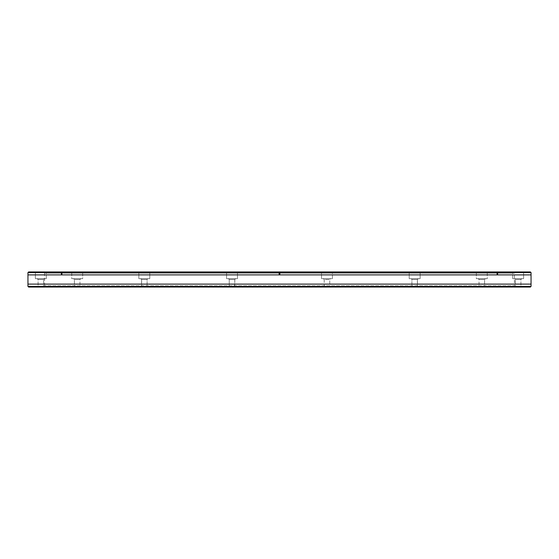 <?xml version="1.0" encoding="UTF-8"?>
<svg xmlns="http://www.w3.org/2000/svg" width="559" height="559" viewBox="0 0 559 559"><rect width="100%" height="100%" fill="white"/><g stroke="black" fill="none" stroke-linecap="round" stroke-linejoin="round"><path stroke-width="0.42" stroke-dasharray="2.79 2.1" d="M515.105 287.053L514.427 285.88L44.573 285.88L514.427 285.88L514.427 273.12L44.573 273.12L514.427 273.12L515.105 271.947L43.895 271.947L44.573 273.12L44.573 285.88L43.895 287.053L515.105 287.053L43.895 287.053M28.621 271.947L530.379 271.947M411.417 271.947L420.557 271.947L411.417 271.947M476.932 271.947L487.686 271.947L476.932 271.947M512.386 271.947L524.014 271.947L512.386 271.947M325.82 271.947L332.843 271.947L325.82 271.947M233.18 271.947L226.157 271.947L233.18 271.947M147.583 271.947L138.443 271.947L147.583 271.947M82.068 271.947L71.314 271.947L82.068 271.947M46.614 271.947L34.986 271.947L46.614 271.947M43.895 271.947L515.105 271.947M328.035 272.366L321.516 272.366L328.035 272.366M332.423 278.661L332.423 272.366L332.843 271.947L332.423 272.366L332.423 278.661L321.516 278.661L321.516 272.366L321.097 271.947L321.516 272.366L321.516 278.661L332.423 278.661M330.579 278.661L323.361 278.661L330.579 278.661L323.361 278.661L324.199 279.5L329.74 279.5L330.579 278.661L323.361 278.661L324.199 279.5L329.74 279.5L324.199 279.5L324.199 286.215L329.74 286.215L329.74 279.5L330.579 278.661M329.74 286.215L324.199 286.215L323.361 287.053L330.579 287.053L329.74 286.215L324.199 286.215L324.199 279.5L329.74 279.5L329.74 286.215L330.579 287.053L323.361 287.053L324.199 286.215L329.74 286.215M28.621 287.053L530.379 287.053M418.013 287.053L411.075 287.053L418.013 287.053M484.367 287.053L478.204 287.053L484.367 287.053M519.528 287.053L514.539 287.053L519.528 287.053M518.144 287.053L521.75 287.053L518.144 287.053M480.433 287.053L485.422 287.053L480.433 287.053M412.13 287.053L418.286 287.053L412.13 287.053M323.361 287.053L330.579 287.053L323.361 287.053M228.421 287.053L235.639 287.053L228.421 287.053L235.639 287.053L228.421 287.053L229.26 286.215L234.801 286.215L234.801 279.5L235.639 278.661L228.421 278.661L235.639 278.661L228.421 278.661L229.26 279.5L234.801 279.5L229.26 279.5L234.801 279.5L235.639 278.661L228.421 278.661L229.26 279.5L229.26 286.215L234.801 286.215L229.26 286.215L228.421 287.053M140.987 287.053L147.925 287.053L140.987 287.053M74.633 287.053L80.796 287.053L74.633 287.053M39.472 287.053L44.461 287.053L39.472 287.053M40.856 287.053L44.461 287.053L40.856 287.053M78.567 287.053L73.578 287.053L78.567 287.053M146.87 287.053L140.714 287.053L146.87 287.053M417.238 286.215L411.913 286.215L417.447 286.215L411.913 286.215L411.075 287.053L411.913 286.215L411.913 279.5L417.447 279.5L411.913 279.5L411.075 278.661L418.286 278.661L411.075 278.661L418.286 278.661L411.075 278.661L411.913 279.5L417.447 279.5L418.286 278.661L417.447 279.5L411.913 279.5L411.913 286.215L417.447 286.215L418.286 287.053L417.447 286.215L417.447 279.5L417.238 286.215M419.718 278.661L409.23 278.661L420.137 278.661L409.23 278.661L409.23 272.366L420.137 272.366L409.23 272.366L420.137 272.366L409.23 272.366L408.811 271.947L409.23 272.366L409.23 278.661L420.137 278.661L420.137 272.366L420.557 271.947L420.137 272.366L420.137 278.661L419.718 278.661M483.773 286.215L479.042 286.215L484.583 286.215L479.042 286.215L478.204 287.053L479.042 286.215L479.042 279.5L484.583 279.5L479.042 279.5L478.204 278.661L485.422 278.661L478.204 278.661L485.422 278.661L478.204 278.661L479.042 279.5L484.583 279.5L485.422 278.661L484.583 279.5L479.042 279.5L479.042 286.215L484.583 286.215L485.422 287.053L484.583 286.215L484.583 279.5L484.583 286.215L483.773 286.215M485.666 278.661L476.359 278.661L487.266 278.661L476.359 278.661L476.359 272.366L487.266 272.366L476.359 272.366L487.266 272.366L476.359 272.366L475.94 271.947L476.359 272.366L476.359 278.661L487.266 278.661L487.266 272.366L487.686 271.947L487.266 272.366L487.266 278.661L485.666 278.661M519.206 286.215L515.377 286.215L520.911 286.215L515.377 286.215L520.911 286.215L521.75 287.053L520.911 286.215L520.911 279.5L515.377 279.5L520.911 279.5L515.377 279.5L514.539 278.661L521.75 278.661L514.539 278.661L521.75 278.661L514.539 278.661L515.377 279.5L520.911 279.5L521.75 278.661L520.911 279.5L520.911 286.215L519.206 286.215M520.233 278.661L512.687 278.661L523.594 278.661L512.687 278.661L523.594 278.661L523.594 272.366L512.687 272.366L523.594 272.366L512.687 272.366L523.594 272.366L524.014 271.947L523.594 272.366L523.594 278.661L520.233 278.661M235.639 287.053L234.801 286.215L235.639 287.053M226.577 278.661L237.484 278.661L237.484 272.366L226.577 272.366L237.484 272.366L226.577 272.366L237.484 272.366L237.903 271.947L237.484 272.366L237.484 278.661L226.577 278.661L237.484 278.661L226.577 278.661L226.577 272.366L226.157 271.947L226.577 272.366L226.577 278.661M141.762 286.215L147.087 286.215L141.553 286.215L147.087 286.215L147.925 287.053L147.087 286.215L147.087 279.5L141.553 279.5L147.087 279.5L147.925 278.661L140.714 278.661L147.925 278.661L140.714 278.661L147.925 278.661L147.087 279.5L141.553 279.5L140.714 278.661L141.553 279.5L147.087 279.5L147.087 286.215L141.553 286.215L140.714 287.053L141.553 286.215L141.553 279.5L141.762 286.215M139.282 278.661L149.77 278.661L138.863 278.661L149.77 278.661L149.77 272.366L138.863 272.366L149.77 272.366L138.863 272.366L149.77 272.366L150.189 271.947L149.77 272.366L149.77 278.661L138.863 278.661L138.863 272.366L138.443 271.947L138.863 272.366L138.863 278.661L139.282 278.661M75.227 286.215L79.958 286.215L74.417 286.215L79.958 286.215L80.796 287.053L79.958 286.215L79.958 279.5L74.417 279.5L79.958 279.5L80.796 278.661L73.578 278.661L80.796 278.661L73.578 278.661L80.796 278.661L79.958 279.5L74.417 279.5L73.578 278.661L74.417 279.5L79.958 279.5L79.958 286.215L74.417 286.215L73.578 287.053L74.417 286.215L74.417 279.5L74.417 286.215L75.227 286.215M73.334 278.661L82.641 278.661L71.734 278.661L82.641 278.661L82.641 272.366L71.734 272.366L82.641 272.366L71.734 272.366L82.641 272.366L83.06 271.947L82.641 272.366L82.641 278.661L71.734 278.661L71.734 272.366L71.314 271.947L71.734 272.366L71.734 278.661L73.334 278.661M39.794 286.215L43.623 286.215L38.089 286.215L43.623 286.215L38.089 286.215L37.25 287.053L38.089 286.215L38.089 279.5L43.623 279.5L38.089 279.5L43.623 279.5L44.461 278.661L37.25 278.661L44.461 278.661L37.25 278.661L44.461 278.661L43.623 279.5L38.089 279.5L37.25 278.661L38.089 279.5L38.089 286.215L39.794 286.215M38.767 278.661L46.313 278.661L35.406 278.661L46.313 278.661L35.406 278.661L35.406 272.366L46.313 272.366L35.406 272.366L46.313 272.366L35.406 272.366L34.986 271.947L35.406 272.366L35.406 278.661L38.767 278.661M234.591 286.215L234.801 279.5L229.26 279.5L229.26 286.215L234.591 286.215M27.95 286.383L531.05 286.383M27.95 272.617L531.05 272.617M531.05 284.112L27.95 284.112M531.05 274.888L27.95 274.888M278.997 274.385L278.997 273.372L280.003 273.372L280.003 274.385L278.997 274.385M362.763 271.947L365.09 271.947L362.763 271.947M365.32 271.947L367.647 271.947L365.32 271.947M367.878 271.947L370.205 271.947L367.878 271.947M371.4 271.947L370.966 271.947L371.4 271.947M372.14 271.947L370.89 271.947L372.14 271.947M372.895 271.947L374.97 271.947L372.895 271.947M376.459 271.947L374.642 271.947L376.459 271.947M377.821 271.947L377.388 271.947L377.821 271.947M379.191 271.947L378.226 271.947L379.191 271.947M381.685 271.947L380.993 271.947L381.685 271.947M515.377 286.215L514.539 287.053L515.377 286.215L515.377 279.5L515.377 286.215M512.687 278.661L512.687 272.366L512.268 271.947L512.687 272.366L512.687 278.661M43.623 286.215L44.461 287.053L43.623 286.215L43.623 279.5L43.623 286.215M46.313 278.661L46.313 272.366L46.732 271.947L46.313 272.366L46.313 278.661"/><path stroke-width="0.84" d="M531.05 286.383L531.05 272.617L530.379 271.947L28.621 271.947L27.95 272.617L27.95 286.383L531.05 286.383L530.379 287.053L28.621 287.053L27.95 286.383M531.05 272.617L27.95 272.617M27.95 284.112L531.05 284.112M27.95 274.888L531.05 274.888M279.165 274.385L279.165 273.372L279.835 273.372L279.835 274.385L279.165 274.385M497.601 274.385L497.601 273.372L497.098 273.372L497.098 274.385L497.601 274.385M61.902 274.385L61.902 273.372L61.399 273.372L61.399 274.385L61.902 274.385"/></g></svg>
